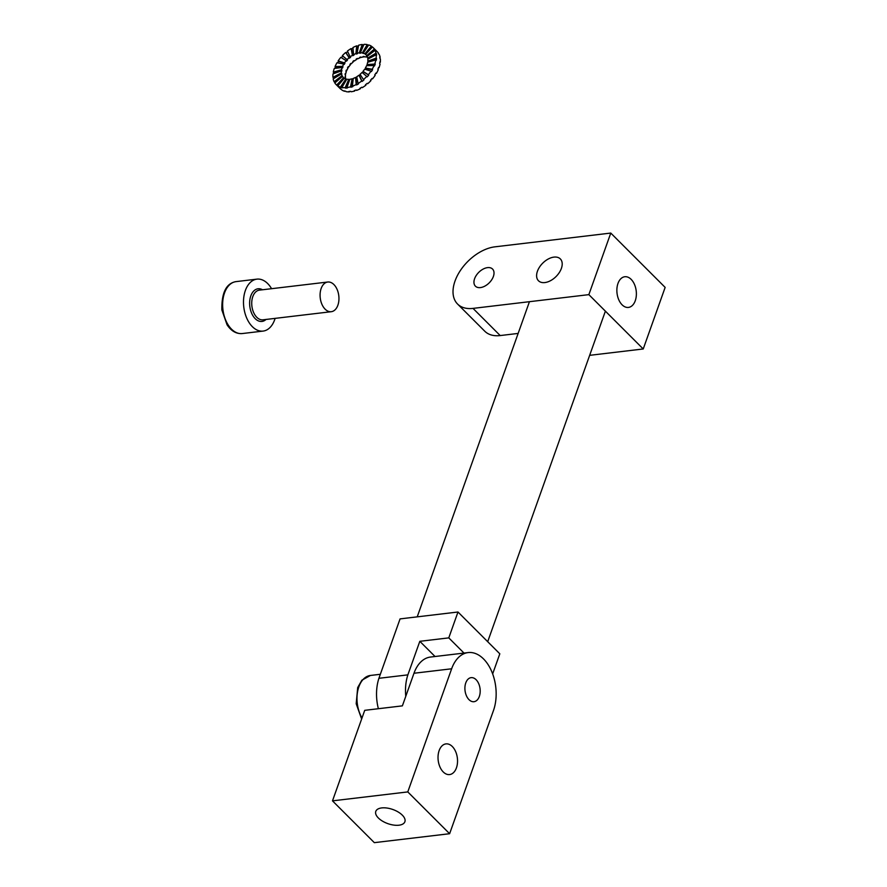 <?xml version="1.0" encoding="UTF-8"?>
<svg xmlns="http://www.w3.org/2000/svg" width="887" height="887" viewBox="0 0 887 887"><rect width="100%" height="100%" fill="white"/><g stroke="black" fill="none" stroke-linecap="round" stroke-linejoin="round"><path stroke-width="1.33" d="M499.813 653.808L457.98 612.008L400.07 618.893L378.915 678.3L407.865 674.863A37.376 23.372 83.2 0 0 405.769 696.339A37.376 23.372 83.2 0 1 407.865 674.863L419.817 641.312L435.029 656.502L419.817 641.312L448.778 637.875L457.98 612.008L400.07 618.893L378.915 678.3L407.865 674.863L419.817 641.312L448.778 637.875L463.99 653.065L448.778 637.875L457.98 612.008L499.813 653.808L492.662 673.898L499.813 653.808M378.372 708.713A37.376 23.372 -96.8 0 1 378.915 678.3A37.376 23.372 -96.8 0 0 378.372 708.713M407.787 791.914L332.492 800.861L364.734 710.332L402.376 705.864L413.985 673.255A37.365 23.361 -96.8 0 1 430.494 657.045L468.148 652.577A37.365 23.361 83.2 0 0 451.638 668.787L407.787 791.914L449.62 833.713L374.325 842.65L332.492 800.861M402.31 815.142A15.445 7.495 19.6 0 1 404.882 821.75A15.445 7.495 19.6 0 1 387.819 823.624A15.445 7.495 19.6 0 1 375.789 811.383A15.445 7.495 19.6 0 1 387.009 808.046A15.445 7.495 19.6 0 1 402.31 815.142M439.143 750.59A15.445 9.657 -96.8 0 1 445.961 743.894A15.445 9.657 -96.8 0 1 457.37 758.097A15.445 9.657 -96.8 0 1 449.609 774.573A15.445 9.657 -96.8 0 1 439.941 766.933A15.445 9.657 -96.8 0 1 439.143 750.59M468.148 652.577A37.365 23.361 83.2 0 1 491.52 671.06A37.365 23.361 83.2 0 1 493.46 710.576L449.62 833.713M476.097 679.697A12.119 7.573 83.2 0 0 471.119 677.646A12.119 7.573 83.2 0 0 465.032 690.574A12.119 7.573 83.2 0 0 473.98 701.706A12.119 7.573 83.2 0 0 479.324 696.45A12.119 7.573 83.2 0 0 476.097 679.697M367.285 56.28A16.066 9.824 -45 0 0 367.129 56.036L366.708 55.626A16.066 9.824 -45 0 0 365.932 54.661A16.066 9.824 -45 0 0 365.577 54.34L372.485 46.989A26.155 15.999 135 0 1 373.061 47.521L377.241 51.701A26.155 15.999 135 0 1 378.516 53.264L378.095 52.854A26.155 15.999 135 0 1 378.793 54.096L379.215 54.506A26.155 15.999 135 0 1 380.146 57.345L379.725 56.934A26.155 15.999 135 0 1 379.946 58.498L380.368 58.919A26.155 15.999 135 0 1 380.323 62.301L379.902 61.89A26.155 15.999 135 0 1 379.636 63.676L380.046 64.097A26.155 15.999 135 0 1 379.026 67.8L378.605 67.379A26.155 15.999 135 0 1 377.862 69.264L378.283 69.685A26.155 15.999 135 0 1 376.354 73.455L375.933 73.044A26.155 15.999 135 0 1 374.757 74.896L375.179 75.317A26.155 15.999 135 0 1 372.473 78.899L372.052 78.477A26.155 15.999 135 0 1 370.544 80.174L370.954 80.595A26.155 15.999 135 0 1 367.661 83.744L367.24 83.323A26.155 15.999 135 0 1 365.488 84.753L365.91 85.163A26.155 15.999 135 0 1 362.251 87.669L361.829 87.248A26.155 15.999 135 0 1 359.945 88.301L360.366 88.722A26.155 15.999 135 0 1 356.585 90.396L356.175 89.975A26.155 15.999 135 0 1 354.301 90.596L354.722 91.006A26.155 15.999 135 0 1 351.086 91.749L350.664 91.339A26.155 15.999 135 0 1 348.924 91.461L349.345 91.882A26.155 15.999 135 0 1 346.096 91.638L345.675 91.228A26.155 15.999 135 0 1 344.189 90.862L344.611 91.272M373.061 47.521A26.155 15.999 135 0 1 374.336 49.084L374.746 49.506A26.155 15.999 135 0 1 375.456 50.747L375.035 50.326A26.155 15.999 135 0 1 375.966 53.165L376.387 53.586A26.155 15.999 135 0 1 376.609 55.16L376.188 54.739A26.155 15.999 135 0 1 376.143 58.121L376.554 58.542A26.155 15.999 135 0 1 376.288 60.327L375.866 59.917A26.155 15.999 135 0 1 374.846 63.62L375.268 64.041A26.155 15.999 135 0 1 374.514 65.926L374.103 65.505A26.155 15.999 135 0 1 372.163 69.275L372.584 69.696A26.155 15.999 135 0 1 371.42 71.548L370.999 71.137A26.155 15.999 135 0 1 368.293 74.719L368.715 75.129A26.155 15.999 135 0 1 367.196 76.836L366.774 76.415A26.155 15.999 135 0 1 363.482 79.564L363.903 79.974A26.155 15.999 135 0 1 362.14 81.404L361.73 80.983A26.155 15.999 135 0 1 358.06 83.489L358.481 83.899A26.155 15.999 135 0 1 356.607 84.952L356.186 84.542A26.155 15.999 135 0 1 352.405 86.216L352.826 86.638A26.155 15.999 135 0 1 350.953 87.248L350.531 86.826A26.155 15.999 135 0 1 346.895 87.58L347.316 87.99A26.155 15.999 135 0 1 345.575 88.123L345.165 87.702A26.155 15.999 135 0 1 341.916 87.458L342.338 87.88A26.155 15.999 135 0 1 340.852 87.514L340.431 87.103A26.155 15.999 135 0 1 337.792 85.895L338.213 86.305A26.155 15.999 135 0 1 337.082 85.474L336.661 85.063A26.155 15.999 135 0 1 336.084 84.531A26.155 15.999 135 0 1 334.809 82.968L342.437 76.437A16.066 9.824 -45 0 0 343.214 77.391A16.066 9.824 -45 0 0 343.568 77.712L343.99 78.134A16.066 9.824 -45 0 0 344.2 78.311M334.92 82.879A26.155 15.999 135 0 1 334.532 82.136L334.111 81.726A26.155 15.999 135 0 1 333.179 78.888L341.428 73.92A16.066 9.824 -45 0 0 342.005 75.672L342.426 76.082A16.066 9.824 -45 0 0 342.848 76.847L342.437 76.437M333.49 78.699A26.155 15.999 135 0 1 333.379 77.734L332.958 77.313A26.155 15.999 135 0 1 333.002 73.931L341.329 70.882A16.066 9.824 -45 0 0 341.295 72.956L341.717 73.377A16.066 9.824 -45 0 0 341.85 74.342L341.428 73.92M333.501 73.743A26.155 15.999 135 0 1 333.7 72.557L333.279 72.135A26.155 15.999 135 0 1 334.299 68.432L342.116 67.501A16.066 9.824 -45 0 0 341.495 69.785L341.905 70.195A16.066 9.824 -45 0 0 341.739 71.304L341.329 70.882M334.898 68.366A26.155 15.999 135 0 1 335.463 66.968L335.053 66.547A26.155 15.999 135 0 1 336.982 62.777L343.768 64.03A16.066 9.824 -45 0 0 342.582 66.348L342.992 66.769A16.066 9.824 -45 0 0 342.537 67.922L342.116 67.501M337.581 62.888A26.155 15.999 135 0 1 338.568 61.336L338.147 60.915A26.155 15.999 135 0 1 340.852 57.333L346.141 60.693A16.066 9.824 -45 0 0 344.489 62.888L344.899 63.31A16.066 9.824 -45 0 0 344.178 64.452L343.768 64.03M341.362 57.655A26.155 15.999 135 0 1 342.792 56.058L342.371 55.637A26.155 15.999 135 0 1 345.664 52.488L346.085 52.91A26.155 15.999 135 0 1 347.682 51.612M365.577 54.34L365.998 54.75A16.066 9.824 -45 0 0 365.3 54.24L364.879 53.819A16.066 9.824 -45 0 0 363.26 53.087L363.681 53.497A16.066 9.824 -45 0 0 362.772 53.275L362.351 52.854A16.066 9.824 -45 0 0 360.355 52.71L360.776 53.131A16.066 9.824 -45 0 0 359.701 53.209L359.29 52.788A16.066 9.824 -45 0 0 357.051 53.242L357.472 53.663A16.066 9.824 -45 0 0 356.319 54.04L355.898 53.619A16.066 9.824 -45 0 0 353.58 54.65L354.002 55.072A16.066 9.824 -45 0 0 352.849 55.715L352.427 55.304A16.066 9.824 -45 0 0 350.177 56.835L347.416 51.069A26.155 15.999 135 0 1 351.086 48.563L351.496 48.985A26.155 15.999 135 0 1 353.015 48.12M353.58 54.65L352.959 47.51A26.155 15.999 135 0 1 356.74 45.836L357.162 46.257A26.155 15.999 135 0 1 358.492 45.802M357.051 53.242L358.614 45.226A26.155 15.999 135 0 1 362.251 44.483L362.661 44.893A26.155 15.999 135 0 1 363.792 44.793M360.355 52.71L363.98 44.35A26.155 15.999 135 0 1 367.229 44.594L367.65 45.004A26.155 15.999 135 0 1 368.548 45.204M363.26 53.087L368.715 44.949A26.155 15.999 135 0 1 371.354 46.157L371.775 46.579A26.155 15.999 135 0 1 372.44 47.044M367.03 64.551L375.268 64.041L367.03 64.551A16.066 9.824 135 0 0 367.65 62.267L375.866 59.917M344.777 91.028L344.611 91.283A26.155 15.999 135 0 1 341.972 90.075L341.562 89.654A26.155 15.999 135 0 1 340.42 88.822L340.841 89.232A26.155 15.999 135 0 1 340.264 88.711L336.084 84.531M355.898 53.619L356.74 45.836M345.575 88.123L349.212 79.763A16.066 9.824 -45 0 0 349.689 79.741M345.165 87.702L348.791 79.342L349.212 79.763M352.427 55.304L351.086 48.563M352.849 55.715L351.496 48.985M356.319 54.04L357.162 46.257M359.29 52.788L362.251 44.483M359.701 53.209L362.661 44.893M362.351 52.854L367.229 44.594M362.772 53.275L367.65 45.004M350.177 56.835L350.598 57.256A16.066 9.824 -45 0 0 349.522 58.132L349.101 57.71A16.066 9.824 -45 0 0 347.072 59.64L347.493 60.061A16.066 9.824 -45 0 0 346.562 61.103L346.141 60.693M368.194 58.908A16.066 9.824 -45 0 0 368.127 58.542L367.717 58.132A16.066 9.824 -45 0 0 367.14 56.38L375.035 50.326M368.172 62.123A16.066 9.824 -45 0 0 368.238 61.591L367.817 61.17A16.066 9.824 -45 0 0 367.85 59.096L376.188 54.739M367.44 64.962A16.066 9.824 135 0 1 367.163 65.693M365.233 69.341A16.066 9.824 -45 0 0 365.799 68.443L365.377 68.022A16.066 9.824 -45 0 0 366.564 65.705L374.103 65.505M362.517 72.789A16.066 9.824 -45 0 0 363.415 71.78L363.005 71.359A16.066 9.824 -45 0 0 364.657 69.164L370.999 71.137M363.482 79.564L360.044 74.342A16.066 9.824 -45 0 0 362.073 72.412L366.774 76.415M358.06 83.489L356.718 76.748A16.066 9.824 -45 0 0 358.969 75.218L359.379 75.639A16.066 9.824 -45 0 0 360.377 74.841M352.405 86.216L353.248 78.433A16.066 9.824 -45 0 0 355.565 77.402L355.986 77.812A16.066 9.824 -45 0 0 356.84 77.346M346.895 87.58L349.855 79.265A16.066 9.824 -45 0 0 352.095 78.81L352.516 79.22A16.066 9.824 -45 0 0 353.181 79.021M341.916 87.458L346.795 79.198A16.066 9.824 -45 0 0 348.791 79.342M337.792 85.895L344.267 78.233A16.066 9.824 -45 0 0 345.886 78.965L346.307 79.386A16.066 9.824 -45 0 0 346.629 79.486M367.495 57.278A16.066 9.824 -45 0 0 367.44 57.256L367.03 56.846A16.066 9.824 -45 0 0 366.109 56.624L366.531 57.034A16.066 9.824 -45 0 0 364.535 56.89L364.113 56.469A16.066 9.824 -45 0 0 363.049 56.546L363.47 56.968A16.066 9.824 -45 0 0 361.231 57.422L360.821 57.012A16.066 9.824 -45 0 0 359.667 57.389L360.089 57.799A16.066 9.824 -45 0 0 357.76 58.83L357.35 58.42A16.066 9.824 -45 0 0 356.197 59.063L356.607 59.484A16.066 9.824 -45 0 0 354.368 61.015L353.946 60.593A16.066 9.824 -45 0 0 352.86 61.469L353.281 61.89A16.066 9.824 -45 0 0 351.263 63.82L350.842 63.409A16.066 9.824 -45 0 0 349.91 64.452L350.332 64.873A16.066 9.824 -45 0 0 348.669 67.068L348.247 66.647A16.066 9.824 -45 0 0 347.527 67.789L347.948 68.21A16.066 9.824 -45 0 0 346.762 70.528L346.34 70.106A16.066 9.824 -45 0 0 345.886 71.27L346.307 71.681A16.066 9.824 -45 0 0 345.675 73.965L345.254 73.543A16.066 9.824 -45 0 0 345.087 74.641L345.509 75.062A16.066 9.824 -45 0 0 345.475 77.136L345.065 76.725A16.066 9.824 -45 0 0 345.198 77.69L345.62 78.1A16.066 9.824 -45 0 0 345.83 78.954M354.833 90.43L354.722 91.006M342.582 66.348L335.053 66.547M342.992 66.769L335.463 66.968M333.279 72.135L341.495 69.785M333.7 72.557L341.905 70.195M332.958 77.313L341.295 72.956M333.379 77.734L341.717 73.377M334.111 81.726L342.005 75.672M334.532 82.136L342.426 76.082M336.661 85.063L343.568 77.712M337.082 85.474L343.99 78.134M340.431 87.103L345.886 78.965M340.852 87.514L346.307 79.386M378.427 67.867L379.026 67.8M360.144 57.211L360.089 57.799M344.489 62.888L338.147 60.915M350.953 87.248L352.516 79.22M375.744 73.344L376.354 73.455M346.163 70.539L346.762 70.528M368.238 61.591L376.554 58.542M367.817 61.17L376.143 58.121M349.522 58.132L346.085 52.91M347.493 60.061L342.792 56.058M347.072 59.64L342.371 55.637M368.715 75.129L363.415 71.78M368.293 74.719L363.005 71.359M368.127 58.542L376.387 53.586M367.717 58.132L375.966 53.165M367.129 56.036L374.746 49.506M366.708 55.626L374.336 49.084M356.496 58.886L356.607 59.484M344.899 63.31L338.568 61.336M365.3 54.24L371.775 46.579M364.879 53.819L371.354 46.157M350.531 86.826L352.095 78.81M356.607 84.952L355.986 77.812M356.186 84.542L355.565 77.402M348.092 66.891L348.669 67.068M361.73 80.983L358.969 75.218M362.14 81.404L359.379 75.639M372.584 69.696L365.799 68.443M372.163 69.275L365.377 68.022M360.31 88.101L360.366 88.722M349.101 57.71L345.664 52.488M332.248 283.197L332.237 283.197A14.946 9.347 83.2 0 0 321.149 288.508A14.946 9.347 83.2 0 0 321.926 304.308A14.946 9.347 83.2 0 0 331.272 311.703A14.946 9.347 83.2 0 0 335.364 309.508L335.375 309.508A14.946 9.347 83.2 0 0 338.79 295.759A14.946 9.347 83.2 0 0 332.248 283.197A14.946 9.347 83.2 0 0 332.237 283.197A14.946 9.347 83.2 0 0 327.746 282.022A14.946 9.347 83.2 0 0 321.149 288.508A14.946 9.347 83.2 0 0 323.489 307.157A14.946 9.347 83.2 0 0 335.375 309.508M275.103 318.366A26.155 16.354 -96.8 0 1 274.66 319.741A26.155 16.354 -96.8 0 1 263.095 331.084A26.155 16.354 -96.8 0 1 243.781 307.046A26.155 16.354 -96.8 0 1 256.931 279.139A26.155 16.354 -96.8 0 1 271.577 288.685M643.23 348.968L665.15 287.399L610.777 233.07L494.946 246.83A37.365 22.851 -45 0 0 460.131 270.89A37.365 22.851 -45 0 0 457.57 304.041A37.365 22.851 -45 0 0 473.015 308.388L588.857 294.639L643.23 348.968L589.667 355.332M473.015 308.388L500.201 335.563L518.141 333.423M617.984 283.441A15.445 9.657 -96.8 0 1 624.803 276.744A15.445 9.657 -96.8 0 1 636.212 290.947A15.445 9.657 -96.8 0 1 628.451 307.423A15.445 9.657 -96.8 0 1 618.782 299.784A15.445 9.657 -96.8 0 1 617.984 283.441M544.873 282.565A15.445 9.447 135 0 1 538.487 280.769A15.445 9.447 135 0 1 542.722 263.162A15.445 9.447 135 0 1 560.329 258.915A15.445 9.447 135 0 1 559.265 272.619A15.445 9.447 135 0 1 544.873 282.565M610.777 233.07L588.857 294.639M474.589 278.729A12.119 7.406 -45 0 0 475.421 286.179A12.119 7.406 -45 0 0 489.225 282.842A12.119 7.406 -45 0 0 492.54 269.038A12.119 7.406 -45 0 0 487.54 267.63A12.119 7.406 -45 0 0 474.589 278.729M500.201 335.563A37.365 22.851 135 0 1 484.757 331.206L457.57 304.041M362.007 717.971A26.155 16.354 -96.8 0 1 357.672 691.195A26.155 16.354 -96.8 0 1 370.422 675.462L380.335 674.286M451.638 668.787L413.985 673.255M327.746 282.022L259.414 290.138A14.946 9.347 83.2 0 0 252.806 296.613A14.946 9.347 83.2 0 0 253.582 312.424A14.946 9.347 83.2 0 0 262.94 319.819L331.272 311.703M262.508 289.761A16.443 10.278 83.2 0 0 250.81 295.914A16.443 10.278 83.2 0 0 253.183 316.138A16.443 10.278 83.2 0 0 266.033 319.453M236.086 281.611C226.307 283.197 221.562 292.621 221.85 309.907L227.083 324.842C231.296 331.106 236.352 334.011 242.251 333.556A26.155 16.354 -96.8 0 1 222.925 309.519A26.155 16.354 -96.8 0 1 236.086 281.611L256.931 279.139M529.439 301.691L417.212 616.853L529.439 301.691M605.389 311.16L487.695 641.7L605.389 311.16M361.641 719.013L356.197 703.757L357.694 687.569L361.885 680.196L370.422 675.462M242.251 333.556L263.095 331.084"/></g></svg>
